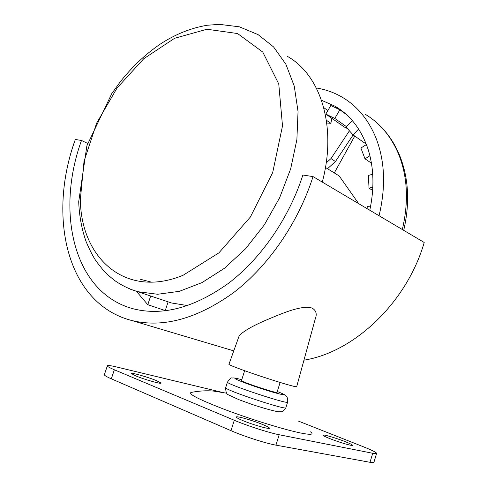 <?xml version="1.0" encoding="UTF-8"?>
<svg xmlns="http://www.w3.org/2000/svg" width="487" height="487" viewBox="0 0 487 487"><rect width="100%" height="100%" fill="white"/><g stroke="black" fill="none" stroke-linecap="round" stroke-linejoin="round"><path stroke-width="0.73" d="M352.241 120.526L346.087 127.046L353.045 134.899L366.242 144.085M353.045 134.899L358.615 129.037M339.847 109.776L330.801 105.496L325.815 114.092L334.8 118.457L339.847 109.776L346.111 114.299M334.8 118.457L346.464 126.644M325.815 114.092L344.206 126.955L347.383 128.513M326.381 120.234L330.874 123.333L326.771 123.004M331.824 118.292L330.874 123.333M323.77 107.639L327.879 110.543M370.497 206.835L367.375 206.622L366.942 208.546M372.701 174.224L368.379 175.43L369.03 188.165L372.658 190.441M369.03 188.165L372.841 187.136M326.193 162.92L330.99 158.579L349.416 130.808M330.99 158.579L335.446 161.532L327.514 168.727M353.118 134.948L335.446 161.532M321.53 100.279L334.94 106.172C350.518 115.242 361.616 129.792 368.245 149.813C373.919 168.173 374.436 188.317 369.791 210.232M366.419 144.554L360.897 148.036L364.994 158.817L371.417 163.127M364.994 158.817L369.901 155.767M354.755 136.086L334.295 172.922M379.063 215.729C385.923 186.978 384.913 161.112 376.031 138.125C368.537 119.808 357.391 106.239 342.58 97.424C334.405 92.609 325.657 89.462 316.331 87.983M140.609 279.337L151.487 282.168M287.269 56.309C320.403 74.584 337.369 126.376 322.272 182.077M187.659 305.599L171.521 302.981L165.032 300.814M165.757 310.749L147.78 304.685L136.397 291.311M168.131 301.849L165.324 310.341M150.666 296.017L147.78 304.685M302.877 175.016C289.059 218.164 260.947 258.597 228.561 283.245C194.423 307.632 162.743 316.166 133.511 308.861C73.227 293.04 55.536 211.821 81.487 140.457L75.321 139.489C47.416 215.985 66.226 303.882 132.032 320.58C163.273 328.098 197.138 318.778 233.614 292.614C268.24 266.152 298.3 222.815 313.038 176.604L302.877 175.016M87.642 143.409L81.487 140.457M228.92 364.361L239.19 335.78C243.524 330.959 253.739 325.213 269.841 318.547C284.536 312.374 302.226 305.093 311.93 308.021C316.148 310.298 317.244 313.993 315.205 319.107L296.705 386.599C297.094 387.068 294.897 386.66 290.13 385.369C279.428 382.496 255.279 374.643 241.156 369.45C233.583 366.668 229.505 364.97 228.92 364.361L228.975 364.203M313.038 176.604L424.214 242.489C406.73 302.884 353.799 352.32 303.949 360.167M325.468 167.467L339.196 175.947L358.688 203.657M329.468 438.464C325.419 436.827 323.24 435.743 322.918 435.201C322.029 433.887 336.267 438.044 345.667 441.825C349.843 443.499 352.119 444.619 352.497 445.197C353.556 446.567 338.897 442.293 329.468 438.464M135.581 375.806L131.551 373.626C130.686 372.171 148.206 377.145 156.765 380.761L161.033 383.032C162.128 384.547 144.14 379.458 135.581 375.806M242.325 420.378C238.6 418.808 236.597 417.73 236.323 417.146C235.276 415.411 252.814 420.378 263.059 424.682C266.949 426.302 269.061 427.422 269.396 428.049C270.687 429.857 252.595 424.755 242.325 420.378M104.425 374.527L104.34 374.795C104.547 375.544 106.878 376.889 111.328 378.831L114.348 369.779C109.892 367.886 107.548 366.601 107.31 365.926C107.304 365.159 110.324 365.493 116.356 366.918L220.891 392.047M114.348 369.779L234.29 420.269L230.984 430.666C243.792 436.285 265.902 443.401 275.934 445.142L279.179 434.745L372.719 453.269C375.55 453.817 376.853 453.817 376.634 453.263C375.854 452.149 371.453 449.994 363.436 446.798L298.269 421.024M279.179 434.745C269.208 432.852 247.128 425.735 234.29 420.269M226.735 393.204L213.744 391.11C206.798 390.41 199.207 390.86 190.965 392.461C188.226 394.16 200.242 400.119 227.009 410.352C252.534 419.873 284.658 429.735 300.485 432.967C310.883 435.031 314.231 434.66 310.536 431.859M230.984 430.666L111.328 378.831M372.719 453.269L370.004 462.303C372.853 462.808 374.174 462.76 373.967 462.151L376.548 453.561M370.004 462.303L275.934 445.142M280.122 382.453L277.024 392.315C279.136 394.318 241.473 381.942 241.467 380.639L241.503 380.524M365.469 114.433C380.116 123.217 391.189 136.53 398.695 154.379C407.601 176.763 408.812 201.807 402.323 229.517M183.088 275.271C124.897 299.328 80.672 257.331 80.367 199.311L84.02 161.282L96.657 123.114L117.105 87.934L143.768 58.714L174.59 38.296L206.945 29.244L237.589 33.548L262.779 52.091L278.759 83.947L282.509 125.92L272.696 172.55L250.361 217.056L218.882 252.875L183.088 275.271M130.473 289.235L137.638 291.664L157.611 294.27L179.35 291.323L201.965 282.624L224.416 268.282L245.582 248.76L264.331 224.866L279.635 197.759L290.672 168.837L296.881 139.605L298.044 111.566L294.251 86.083L285.899 64.278L273.597 46.953L258.104 34.626L239.336 26.815L219.381 24.35L207.279 25.251C190.977 27.972 175.314 34.248 160.278 44.086C145.4 54.258 132.026 66.883 120.149 81.962L111.797 93.589L86.869 145.838L78.705 201.758C79.271 215.887 81.737 229.164 86.102 241.589C89.718 250.117 93.114 256.716 96.292 261.397L103.408 270.407C106.154 273.39 109.879 276.738 114.585 280.445C121.543 285.37 129.225 289.108 137.638 291.664L171.521 302.981M227.49 381.96L227.429 382.173C227.119 384.553 291.372 405.677 287.659 401.976C288.103 396.99 286.113 396.138 285.65 395.578C284.353 394.695 284.852 394.531 277.28 391.499M277.273 391.511C291.61 397.069 280.232 394.896 258.804 387.755C237.4 380.657 227.125 375.654 241.759 379.72C232.975 377.285 233.121 378.052 231.952 378.046C231.203 377.455 229.694 378.831 227.429 382.173L225.731 387.475M287.586 402.201L285.918 407.534C289.558 411.497 225.268 390.343 225.651 387.713C225.743 392.126 226.705 394.519 228.543 394.872L238.764 399.632L252.564 404.624C263.589 408.209 272.13 410.596 278.199 411.783L281.401 411.746C282.393 412.039 283.872 410.724 285.845 407.789M345.721 113.952L334.94 106.172M378.6 124.416C387.713 132.994 394.817 143.562 399.912 156.12C408.709 178.577 409.975 203.316 403.711 230.339M132.032 320.58L233.766 350.871M104.34 374.795L107.31 365.926M244.632 370.704L241.467 380.639"/></g></svg>
